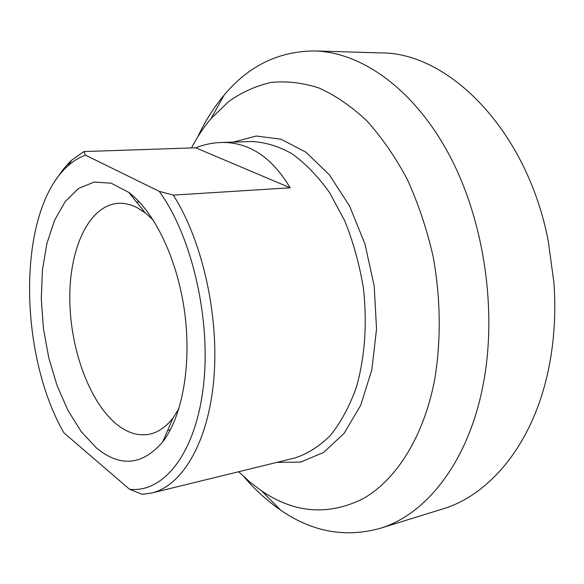 <?xml version="1.0" encoding="UTF-8"?>
<svg xmlns="http://www.w3.org/2000/svg" width="584" height="584" viewBox="0 0 584 584"><rect width="100%" height="100%" fill="white"/><g stroke="black" fill="none" stroke-linecap="round" stroke-linejoin="round"><path stroke-width="0.88" d="M85.447 155.14C79.176 157.41 73.321 160.994 67.883 165.9C17.067 211.065 17.907 352.736 63.875 432.802L129.502 489.231L142.189 494.319L151.614 493.035C181.989 485.91 208.174 442.876 213.781 379.571C219.409 316.367 202.473 240.754 173.295 195.114L159.235 191.348L85.447 155.14L83.899 151.563L195.713 147.803C204.035 144.555 212.408 142.781 220.832 142.496C248.521 141.737 271.64 156.84 290.182 187.8L195.713 147.803M290.182 187.8L173.295 195.114M83.899 151.563L71.795 160.118L69.423 162.367L62.685 169.988L56.546 178.843M178.938 408.632L173.054 417.845C166.046 426.94 158.176 432.401 149.446 434.219C138.496 436.263 127.677 433.051 117.012 424.575C89.345 402.31 70 348.59 69.781 298.424C69.445 248.295 88.943 205.553 118.012 203.327C124.326 202.911 130.78 204.4 137.371 207.809L145.139 212.788L153.271 220.095M159.235 191.348C192.121 236.359 211.496 320.565 203.247 387.484C195.129 454.593 162.936 493.254 129.502 489.231M96.418 447.921C120.173 467.499 142.27 465.492 162.702 441.906C182.332 416.56 191.808 364.759 184.602 311.849C177.397 258.931 154.424 211.547 128.728 192.37L111.201 183.215L94.207 182.04L78.65 188.398L65.262 201.487L54.553 220.278L46.873 243.594L42.428 270.224L41.289 298.935L43.435 328.522L48.757 357.773L57.05 385.506L68.036 410.552L81.322 431.729L96.418 447.921M191.45 147.942C197.144 137.058 203.685 127.254 211.072 118.545L228.767 101.477C241.776 92.272 255.821 85.95 270.91 82.49C286.452 80.862 302.424 82.68 318.82 87.943C335.245 95.287 351.225 106.222 366.745 120.749C381.732 137.276 395.259 156.84 407.318 179.441C418.268 203.487 426.882 229.249 433.175 256.719C440.752 298.519 441.183 341.129 434.598 379.965C423.546 437.431 395.886 480.231 363.014 498.729C328.449 515.833 294.701 513.27 261.793 491.034L249.952 482.099L238.673 471.733M244.076 476.938C255.281 489.998 267.457 501.05 280.605 510.095C311.871 531.761 344.874 537.893 379.622 528.491C425.189 515.095 467.193 463.776 482.494 387.929C497.824 313.747 484.786 221.993 449.541 155.475C414.166 88.885 361.445 52.166 314.601 50.947C278.612 51.173 248.441 65.912 224.103 95.148C213.861 107.376 205.079 121.275 197.772 136.86M314.601 50.947L380.505 52.903C448.169 52.042 526.958 129.743 548.274 241.148L553.931 282.736C556.136 314.353 554.048 344.502 547.668 373.205C531.717 445.534 489.005 495.276 442.599 508.985L379.622 528.491M220.832 142.496L251.514 141.547C264.91 142.087 278.415 146.161 292.029 153.767C305.447 163.425 317.944 176.375 329.537 192.611L344.669 220.642C353.137 241.63 359.35 263.924 363.299 287.518C367.445 323.149 364.861 358.167 356.138 387.988C349.312 406.734 340.727 422.56 330.383 435.452C319.295 446.424 307.366 453.958 294.606 458.053L151.614 493.035M276.838 462.397L300.68 462.097L323.616 452.447L344.137 433.313L360.686 405.274L371.847 369.767L376.534 329.048L374.198 286.029L364.949 243.951L349.546 205.969L329.303 174.74L305.855 152.147L280.962 139.196L256.281 136.028L233.235 142.109M67.883 165.9L71.795 160.118M139.299 201.933L136.554 202.108M170.331 429.868L167.644 430.43M145.139 212.788L128.728 192.37M173.054 417.845L162.702 441.906M261.793 491.034L280.605 510.095M211.072 118.545L224.103 95.148"/></g></svg>

